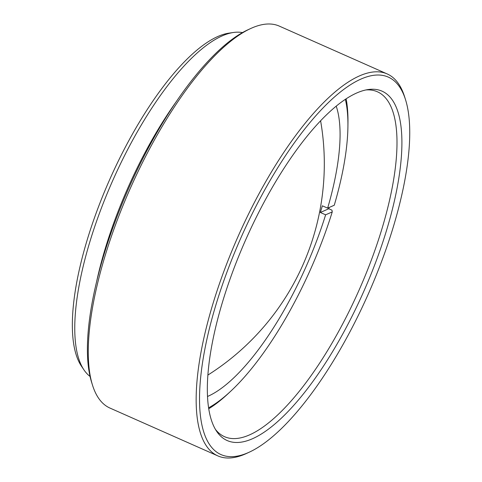<?xml version="1.0" encoding="UTF-8"?>
<svg xmlns="http://www.w3.org/2000/svg" width="482" height="482" viewBox="0 0 482 482"><rect width="100%" height="100%" fill="white"/><g stroke="black" fill="none" stroke-linecap="round" stroke-linejoin="round"><path stroke-width="0.72" d="M92.514 385.178L91.604 382.262A206.453 69.601 -66.1 0 1 103.805 255.183A206.453 69.601 -66.1 0 1 247.856 29.83L250.634 28.546A208.911 70.432 113.9 0 0 104.859 256.587A208.911 70.432 113.9 0 0 92.514 385.178A208.911 70.432 113.9 0 0 109.956 408.067L217.84 455.894A208.911 70.432 -66.1 0 1 212.743 304.419A208.911 70.432 -66.1 0 1 387.185 73.933A208.911 70.432 -66.1 0 1 404.627 96.822L405.543 99.738A206.453 69.601 113.9 0 0 319.421 111.782A206.453 69.601 113.9 0 0 215.912 304.889A206.453 69.601 113.9 0 0 249.284 452.17A206.453 69.601 113.9 0 0 393.342 226.817A206.453 69.601 113.9 0 0 405.543 99.738M387.185 73.933L279.307 26.106A208.911 70.432 113.9 0 0 250.634 28.546M386.739 229.721A191.089 64.425 -66.1 0 1 298.581 399.795A191.089 64.425 -66.1 0 1 216.671 431.372A191.089 64.425 -66.1 0 1 222.515 301.985A191.089 64.425 -66.1 0 1 368.23 89.538A191.089 64.425 -66.1 0 1 386.739 229.721M215.442 429.408A188.631 63.594 113.9 0 0 224.51 436.674A188.631 63.594 113.9 0 0 382.021 228.558A188.631 63.594 113.9 0 0 377.418 91.785A188.631 63.594 113.9 0 0 365.952 89.941M83.97 369.905L81.44 366.151A186.173 62.768 -66.1 0 1 87.134 240.096A186.173 62.768 -66.1 0 1 229.101 33.113L233.583 32.469A188.631 63.594 113.9 0 0 89.742 242.187A188.631 63.594 113.9 0 0 83.97 369.905A188.631 63.594 113.9 0 0 90.038 376.424M242.482 32.589A188.631 63.594 113.9 0 0 233.583 32.469M176.719 101.021A188.631 63.594 113.9 0 0 105.112 249.001A188.631 63.594 113.9 0 0 96.593 281.741M249.284 452.17L246.513 453.454A208.911 70.432 -66.1 0 1 217.84 455.894M207.501 396.475A168.971 56.966 113.9 0 0 207.887 396.312A168.971 56.966 113.9 0 0 325.627 214.821L332.249 211.905L331.965 210.164L328.79 208.754A188.631 63.594 113.9 0 0 329.188 207.471M346.142 98.834A188.631 63.594 -66.1 0 1 347.962 123.211L347.914 126.844A184.377 62.16 113.9 0 0 345.347 99.358M208.592 407.82A184.377 62.16 113.9 0 0 230.673 391.264L228.022 393.74A188.631 63.594 -66.1 0 1 208.73 408.76M230.673 391.264A184.377 62.16 113.9 0 0 332.249 211.905M347.914 126.844A184.377 62.16 113.9 0 1 334.267 205.236L327.646 208.152A168.971 56.966 113.9 0 0 336.213 106.173M325.627 214.821L320.343 212.478A168.971 56.966 113.9 0 0 322.356 205.802L327.646 208.152M320.343 212.478L328.79 208.754M207.869 375.074A250.031 250.031 0 0 0 320.602 120.813"/></g></svg>
